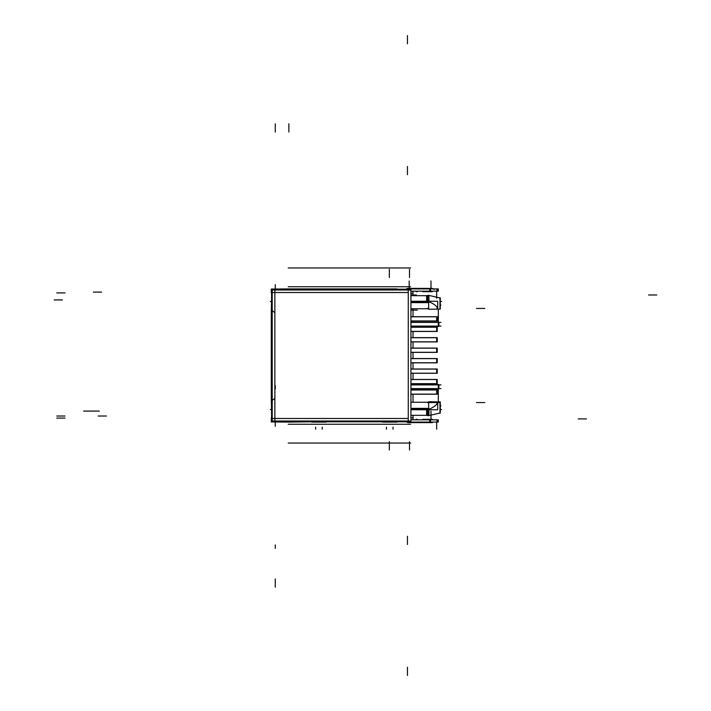 <?xml version="1.0" encoding="UTF-8"?>
<svg xmlns="http://www.w3.org/2000/svg" width="711" height="711" viewBox="0 0 711 711"><rect width="100%" height="100%" fill="white"/><g stroke="black" fill="none" stroke-linecap="round" stroke-linejoin="round"><path stroke-width="1.07" d="M426.618 408.834L410.931 408.834L426.618 408.834M427.978 409.225L426.92 408.834L427.978 409.225M428.946 409.358C434.794 406.621 437.523 404.355 437.141 402.559C437.523 404.355 434.794 406.621 428.946 409.358L428.946 409.358M428.573 301.562L428.946 301.642C434.794 304.379 437.523 306.645 437.141 308.441C437.523 306.645 434.794 304.379 428.946 301.642L428.573 301.562M426.92 302.166L427.978 301.775L426.92 302.166M426.618 302.166L410.931 302.166L426.618 302.166M271.575 312.476L272.197 310.805L271.575 312.476M272.197 400.195L271.575 398.524L272.197 400.195M274.864 289.333L408.265 289.208L275.735 289.208M275.735 421.783A6.488 4.577 -91.2 0 1 274.864 421.667A6.488 4.577 -91.2 0 0 275.735 421.783L408.265 421.792L275.735 421.792M430.084 420.139L430.084 421.792L430.084 420.139M430.084 290.861L430.084 289.208L430.084 290.861M413.02 419.837L410.931 419.703M410.931 417.784L413.02 417.784L413.02 415.322M413.02 402.257L413.02 394.205M413.02 389.921L413.02 388.801M413.02 384.695L413.02 383.744M413.02 379.461L413.02 373.284M413.02 369L413.02 362.832M413.02 358.548L413.02 352.372M413.02 348.088L413.02 341.911M413.02 337.627L413.02 331.459M413.02 327.176L413.02 326.305M413.02 322.199L413.02 320.999M413.02 316.715L413.02 308.743M413.02 295.678L413.02 293.216L410.931 293.216M413.02 293.216L413.02 291.27L410.931 291.297L413.02 291.163M413.02 417.784L413.02 419.73M410.931 408.354L427.293 408.354M427.978 409.74L427.978 415.517L426.618 415.34L428.253 415.642L428.253 408.505A2.968 1.342 0 0 0 426.618 408.363M426.618 415.34L426.618 409.74M410.931 402.257L428.653 402.257M410.931 409.74L437.718 409.74L437.718 402.257M427.711 408.701A1.644 0.791 -0 0 0 429.231 408.745M440.26 401.911L428.653 401.742L428.653 415.659L440.26 412.949L440.26 401.911M427.293 402.559L440.26 402.559M439.967 413.313L439.967 402.257M427.711 302.299A1.644 0.791 0 0 1 429.231 302.255M428.253 295.403L428.253 302.495A2.968 1.342 -0 0 1 426.618 302.637M426.618 301.26L426.618 295.66L428.253 295.358M427.293 302.646L410.931 302.646M410.931 308.743L428.653 308.743M410.931 301.26L437.718 301.26L437.718 308.743M440.26 298.051L440.26 309.089L428.653 309.258L428.653 295.341L440.26 298.051M427.293 308.441L428.653 308.441M439.967 297.687L439.967 308.743M271.584 418.184A3.297 3.297 0 0 0 275.175 421.774M271.575 289.99L271.575 421.01M271.575 410.309L271.264 399.164M272.197 400.231L271.264 398.373L271.264 312.627L272.197 310.769M271.264 311.836L271.575 300.184M274.855 312.627L272.322 310.769M271.575 292.105L272.197 292.105M271.575 312.876L272.197 312.876M275.175 292.505L271.264 292.505M274.73 289.022L271.264 289.022L271.264 292.816M275.166 288.915L273.619 289.128M271.584 292.816A3.297 3.297 0 0 1 275.175 289.226M274.562 421.792L289.99 421.792M274.57 421.979L290.852 422.094M275.166 422.085L273.619 421.872M274.73 421.979L271.264 421.979L271.264 418.184M275.175 418.495L271.264 418.495M271.575 398.124L272.197 398.124M271.575 418.895L272.197 418.895M272.322 400.231L274.855 398.373M274.864 310.751L274.864 400.249M410.931 421.01L272.197 421.01L272.197 289.99L410.931 289.99L410.931 421.792L408.265 421.774M272.197 289.99L272.197 289.208M274.73 289.226L275.433 289.226M408.265 289.226L410.931 289.208L410.931 289.99M274.864 292.816L274.864 289.022M273.086 289.208L410.914 289.208M290.852 288.906L274.57 289.022M410.62 289.208L397.04 289.208M288.204 288.906L397.04 288.906M272.197 421.01L272.197 421.792M274.597 421.872L276.01 421.792M410.914 421.792L273.086 421.792M410.62 421.792L397.04 421.792M382.429 421.792L326.225 421.792M311.614 421.792L288.204 422.094M274.864 418.184L274.864 421.979M382.429 422.094L397.04 422.094M311.614 422.094L326.225 422.094M274.562 289.208L289.99 289.208M313.48 422.094L314.92 422.094M322.918 422.094L324.358 422.094M384.296 422.094L385.735 422.094M393.734 422.094L395.174 422.094M410.931 419.837L430.519 419.837L430.519 422.094L410.62 422.094M437.247 419.837L437.247 422.094L429.782 422.094L429.782 419.837L437.247 419.837M436.634 419.837L438.287 420.139M438.287 421.792L436.634 422.094M438.323 419.837L438.323 422.094M407.785 422.61L432.368 422.61M431.426 422.094L431.426 422.61M408.736 422.094L408.736 422.61M436.634 291.163L438.323 291.163L438.287 289.208M436.634 288.906L438.323 288.906M437.247 291.163L437.247 288.906L429.782 288.906L429.782 291.163L437.247 291.163M410.931 291.163L430.519 291.163L430.519 288.906L410.62 288.906M322.918 288.906L324.358 288.906M313.48 288.906L314.92 288.906M393.734 288.906L395.174 288.906M384.296 288.906L385.735 288.906M407.785 288.39L432.368 288.39M408.736 288.906L408.736 288.39M431.426 288.906L431.426 288.39M408.265 288.702L408.265 422.298M440.26 305.188L440.944 305.188M438.323 326.598L438.323 309.125L438.323 326.598M441.611 301.482L440.26 301.482M271.264 301.482L270.34 301.482M410.931 322.394L440.944 322.394M410.931 322.199L438.891 322.199L438.891 326.305L410.931 326.305M410.931 326.1L440.944 326.1M440.26 405.812L440.944 405.812M438.323 401.875L438.323 384.402L438.323 401.875M441.611 409.518L440.26 409.518M271.264 409.518L270.34 409.518M410.931 388.606L440.944 388.606M410.931 384.9L440.944 384.9M410.931 388.801L438.891 388.801L438.891 384.695L410.931 384.695M437.238 327.256L410.931 327.256M436.67 331.459L436.67 327.176M410.931 327.176L437.238 327.176L437.238 331.459L410.931 331.459M437.238 331.37L410.931 331.37M437.238 316.795L410.931 316.795M436.67 320.999L436.67 316.715M410.931 316.715L437.238 316.715L437.238 320.999L410.931 320.999M437.238 320.919L410.931 320.919M437.238 337.716L410.931 337.716M436.67 341.911L436.67 337.627M410.931 337.627L437.238 337.627L437.238 341.911L410.931 341.911M437.238 341.831L410.931 341.831M437.238 358.628L410.931 358.628M436.67 362.832L436.67 358.548M410.931 358.548L437.238 358.548L437.238 362.832L410.931 362.832M437.238 362.743L410.931 362.743M437.238 379.541L410.931 379.541M436.67 383.744L436.67 379.461M410.931 379.461L437.238 379.461L437.238 383.744L410.931 383.744M437.238 383.664L410.931 383.664M437.238 369.089L410.931 369.089M436.67 373.284L436.67 369M410.931 369L437.238 369L437.238 373.284L410.931 373.284M437.238 373.204L410.931 373.204M437.238 390.001L410.931 390.001M436.67 394.205L436.67 389.921M410.931 389.921L437.238 389.921L437.238 394.205L410.931 394.205M437.238 394.116L410.931 394.116M437.238 348.168L410.931 348.168M436.67 352.372L436.67 348.088M410.931 348.088L437.238 348.088L437.238 352.372L410.931 352.372M437.238 352.292L410.931 352.292M427.978 301.26L427.978 295.483L428.946 295.412L428.946 301.26L428.946 295.412L439.967 297.98M426.92 301.26L426.92 295.678L410.931 295.678L426.618 295.678M275.273 123.812L275.273 132.05M275.273 288.906L275.273 284.684M56.791 292.914L65.03 292.914M275.273 389.086L275.273 385.602M656.804 294.976L648.565 294.976M56.791 416.024L65.03 416.024M56.791 418.086L65.03 418.086M275.273 422.094L275.273 426.316M275.273 548.377L275.273 544.902M275.273 422.058L275.273 424.254M275.273 587.188L275.273 578.95M275.273 289.208L275.273 286.746M428.253 408.745A2.968 1.404 0 0 0 426.618 408.594M484.786 402.559L476.548 402.559M427.711 302.068A1.644 0.818 0 0 1 429.231 302.015M484.786 308.441L476.548 308.441M274.864 292.505L274.864 312.476L274.864 292.505L408.265 292.505L274.864 292.505M274.864 398.524L274.864 418.495L408.265 418.495L274.864 418.495L274.864 398.524M436.945 421.792L436.945 420.139L436.945 421.792M409.172 422.61L409.172 422.094L409.172 422.61M430.99 422.094L430.99 422.61L430.99 422.094M436.945 290.861L436.945 289.208L436.945 290.861M430.99 288.39L430.99 280.978M409.172 288.39L409.172 280.978M274.864 292.105L274.864 312.876M274.864 398.124L274.864 418.895M407.439 166.481L407.439 174.71M407.439 675.45L407.439 667.211M290.559 443.042L298.798 443.042L290.559 443.042M288.204 443.042L410.62 443.042L288.204 443.042M290.559 424.245L298.798 424.245L290.559 424.245M288.204 424.245L410.62 424.245L288.204 424.245M586.459 418.903L578.221 418.903L586.459 418.903M322.216 429.195L322.216 427.142M315.622 429.195L315.622 427.142M393.032 429.195L393.032 427.142M386.437 429.195L386.437 427.142M436.67 422.094L436.67 429.195L436.67 422.094M430.99 419.321L430.99 411.082L430.99 419.321L422.778 419.321M416.024 419.321L417.384 419.321M91.079 411.082L99.309 411.082M83.622 411.082L91.861 411.082M432.368 419.321L424.129 419.321M430.99 419.837L430.99 413.553M407.439 35.55L407.439 43.789M436.67 291.163L436.67 298.273L436.67 291.163M408.265 267.958L400.026 267.958L408.265 267.958M410.62 267.958L288.204 267.958L410.62 267.958M408.265 286.755L400.026 286.755L408.265 286.755M410.62 286.755L288.204 286.755L410.62 286.755M93.381 292.097L101.611 292.097L93.381 292.097M407.439 544.519L407.439 536.29M54.196 299.918L62.435 299.918L54.196 299.918M410.931 310.12L417.321 310.12M430.99 291.679L430.99 291.163L430.99 291.679L422.778 291.679M416.024 291.679L417.384 291.679M432.368 291.679L424.129 291.679M98.171 416.024L106.41 416.024M288.862 123.812L288.862 132.05M410.931 294.976L416.495 294.976M409.492 269.282L409.492 277.512L409.492 269.282M389.335 269.282L389.335 277.512L389.335 269.282M389.335 441.718L389.335 449.956L389.335 441.718M409.492 441.718L409.492 449.956L409.492 441.718M426.618 415.322L410.931 415.322L426.92 415.322L426.92 409.74M428.946 409.74L428.946 415.588L439.967 413.02M427.978 415.517L428.653 415.659M427.978 295.483L426.902 295.678M406.079 421.792L408.256 422.61L405.857 421.579M406.488 288.906L407.252 288.55M434.074 289.208L431.897 288.39L434.297 289.421M427.711 415.393L429.231 415.491M427.711 295.607L429.231 295.509"/></g></svg>
